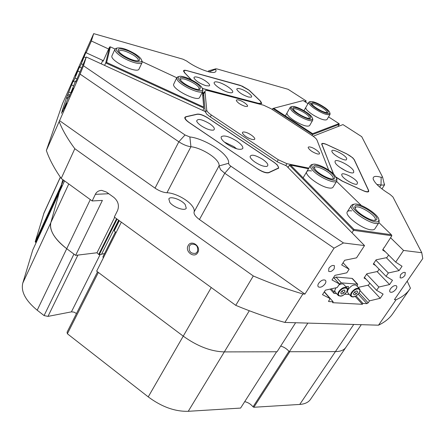 <?xml version="1.0" encoding="UTF-8"?>
<svg xmlns="http://www.w3.org/2000/svg" width="445" height="445" viewBox="0 0 445 445"><rect width="100%" height="100%" fill="white"/><g stroke="black" fill="none" stroke-linecap="round" stroke-linejoin="round"><path stroke-width="0.67" d="M305.826 107.44C305.409 108.919 307.684 111.328 312.646 114.665C320.111 119.138 324.889 120.773 326.975 119.577L326.992 119.549M287.081 112.852C286.591 114.476 288.927 117.046 294.089 120.562C302.088 125.357 307.245 127.053 309.564 125.657L309.581 125.624M307.99 103.663L303.167 100.559L273.703 108.269L312.629 133.678L338.99 123.621L328.549 116.901M337.955 126.547L339.301 124.283L312.64 134.529L312.067 135.508M272.24 109.487L272.785 108.502L303.167 100.559M312.629 133.678L312.64 134.529L272.785 108.502L273.703 108.269M339.301 124.283L338.99 123.621M111.995 55.72L111.906 55.981C109.965 60.987 137.522 74.165 139.051 69.014L139.074 68.975M176.81 77.619L173.561 84.511C172.799 89.712 198.092 102.183 199.649 97.411L199.672 97.372M203.788 95.669L202.92 95.269M104.147 59.029L103.134 61.232L102.617 60.748L101.221 63.846M115.055 49.033L110.382 46.858L106.639 62.445L203.721 107.1L202.425 91.993M176.748 77.742L142.211 61.666M202.825 110.455L204.033 108.124L105.721 62.94L104.603 65.398M106.639 62.445L105.721 62.94L109.603 46.964L110.382 46.858M104.136 59.024L109.603 46.964M202.603 91.642L203.721 107.1M102.617 60.748L103.229 61.026M351.717 210.902C349.47 210.546 348.018 210.819 347.373 211.725C344.046 215.185 361.551 228.813 370.735 229.776C372.838 230.065 374.195 229.781 374.812 228.93L379.007 222.483C376.131 228.179 347.133 210.001 351.444 205.251L353.347 204.344M311.489 170.963C309.002 170.48 307.439 170.702 306.805 171.625C303.985 174.718 319.721 186.572 328.566 187.918C330.913 188.335 332.393 188.102 332.999 187.228L333.032 187.167M366.079 279.176L364.06 278.008L366.875 273.764L377.649 271.439L379.14 269.203M375.591 265.543L373.272 264.119L376.131 259.802L386.911 257.583L388.613 255.03M383.946 247.67L382.628 249.995L385.387 251.798M308.502 168.761L290.552 165.112L353.992 229.409L391.366 234.732L378.923 222.611M361.357 205.507L336.576 181.382M369.823 283.148L368.532 285.078L358.203 287.403M391.366 234.732L391.85 235.744L384.08 247.809M391.85 235.744L353.586 230.338L289.428 165.206L288.065 167.554M352.012 232.807L353.992 229.409M289.428 165.206L290.552 165.112M245.128 106.349L247.131 106.477C249.367 105.904 243.026 101.032 238.77 100.03C237.04 99.608 236.223 99.791 236.328 100.581C237.691 102.873 240.623 104.792 245.128 106.349M252.126 139.452L254.173 139.524C256.96 138.84 249.845 133.111 245.067 132.159C243.176 131.764 242.297 132.048 242.43 133.011C243.971 135.714 247.203 137.861 252.126 139.452M248.889 138.289L246.302 136.865M317.474 153.976L319.059 154.042C321.579 153.492 314.504 147.879 310.265 147.045C308.791 146.733 308.101 146.95 308.185 147.701C309.703 150.304 312.796 152.396 317.474 153.976M205.523 112.429L206.73 110.11C206.953 111.411 208.483 113.03 211.314 114.977L278.281 159.755L286.875 163.66L285.729 165.635M328.722 170.185L317.007 140.125C316.434 138.857 314.838 137.355 312.229 135.614L271.044 108.702L263.629 105.22L208.749 90.858C206.708 90.341 205.479 90.407 205.062 91.053L203.649 94.106L205.206 111.545M287.286 166.764L288.393 166.986M203.649 94.106L205.062 91.053M308.863 168.149L286.875 163.66M206.73 110.11L204.978 91.52M364.527 245.579L286.296 165.751L277.814 162.119L209.5 116.373L206.591 113.992L205.395 111.634L86.28 56.993L83.493 65.765L185.037 134.974L189.859 136.971C200.183 137.905 217.605 147 224.847 155.199C227.823 158.515 229.053 161.218 228.535 163.309L229.22 164.817L230.877 166.213L343.473 242.953L364.527 245.579L356.545 257.844L344.691 260.258L341.682 264.925L349.108 269.264L343.062 262.784M277.313 164.911L274.148 162.336L207.798 117.847C203.454 115.127 199.95 113.887 197.291 114.12L185.793 116.735L184.864 117.324C184.453 118.537 185.799 120.239 188.903 122.431L258 169.167C262.734 172.137 266.321 173.328 268.752 172.743L278.748 168.088L277.313 164.911M336.298 177.472L342.105 181.076L363.276 190.738C366.207 192.023 368.015 192.29 368.694 191.55L368.627 190.41L354.276 159.677L352.718 157.786L346.483 153.72L327.103 144.686C324.171 143.368 322.375 143.056 321.724 143.746L333.411 173.878M66.572 103.123L64.33 108.68L66.572 103.123M77.308 70.894L75.322 75.778L77.308 70.894M83.376 57.182L81.741 61.199L83.376 57.182M73.219 88.182L71.372 92.749L73.219 88.182M390.532 288.738C389.559 290.257 389.42 291.358 390.104 292.053C391.85 292.754 393.814 291.786 395.994 289.15C396.973 287.626 397.118 286.519 396.423 285.818C394.676 285.128 392.713 286.102 390.532 288.738M318.637 283.337C317.708 284.9 317.613 286.074 318.364 286.869C320.461 287.815 322.714 286.803 325.117 283.827C326.063 282.252 326.152 281.068 325.39 280.267C323.287 279.332 321.04 280.356 318.637 283.337M328.861 268.268L328.638 271.3C330.374 272.073 332.226 271.228 334.189 268.769L334.412 265.721C332.676 264.959 330.824 265.81 328.861 268.268M400.45 274.96L400.094 277.786C401.535 278.353 403.153 277.552 404.939 275.377L405.3 272.535C403.854 271.973 402.241 272.779 400.45 274.96M73.942 77.942L62.439 103.874L46.363 150.477C48.889 157.958 53.005 166.057 58.718 174.779L61.199 178.439L92.171 200.956L102.389 200.411L75.622 255.369L66.733 248.694C60.798 244.199 56.398 239.605 53.545 234.916C50.786 230.243 49.885 226.132 50.852 222.583L59.313 192.273L64.558 180.881M343.473 242.953L334.056 248.165L224.764 173.266L220.637 169.74L218.996 165.952C219.418 164.422 218.562 162.436 216.426 160.005C211.225 153.987 198.431 147.323 190.927 146.744C187.156 146.255 183.123 144.603 178.829 141.788L80.094 74.12L83.493 65.765M188.157 245.595C184.525 251.609 194.576 258.862 197.803 252.521C201.496 246.469 191.322 239.204 188.157 245.595M189.42 245.935C188.474 251.347 190.571 253.811 195.722 253.333L197.43 251.686C198.414 246.33 196.34 243.843 191.222 244.227L189.42 245.935M101.605 254.145L104.531 253.611M118.637 220.197L101.466 254.429L98.69 254.479L116.579 218.706M189.859 136.971L190.927 146.744L166.953 192.752C174.507 192.857 187.017 199.293 191.884 205.551C193.887 208.071 194.621 210.19 194.092 211.898L218.996 165.952L228.535 163.309M185.226 204.6L186.255 208.188C184.97 211.386 173.383 207.337 169.806 202.392L168.839 198.898C170.174 195.694 181.588 199.699 185.226 204.6M46.363 150.477L59.168 121.58C61.911 128.777 66.261 136.632 72.229 145.137L74.821 148.708L253.3 275.967C270.599 283.348 287.131 289.35 302.889 293.967L284.878 322.425C269.219 318.147 252.843 312.457 235.755 305.348L253.3 275.967M61.199 178.439L74.821 148.708M36.179 242.581L35.683 242.353L61.816 185.587L62.289 185.81L61.243 185.337L62.84 179.63L61.315 185.087L35.205 241.846L44.049 212.766L60.325 177.182M63.613 180.192L61.243 185.337M310.588 399.237L310.426 399.476C308.318 402.425 304.753 404.077 299.741 404.438L253.828 407.264L289.778 351.728L335.419 351.606C340.392 351.544 343.829 350.193 345.732 347.551L345.732 347.551C343.829 350.193 340.392 351.544 335.419 351.606L289.339 351.728L307.862 323.103M289.339 351.728C287.003 348.952 284.127 347.067 280.7 346.06C283.877 346.972 286.63 348.713 288.961 351.277L253.038 406.825L253.828 407.264M295.614 322.742L277.051 351.761L224.319 351.906C211.047 351.522 197.352 346.266 183.245 336.147L96.66 271.161L121.346 222.166M304.475 101.399L306.193 100.943L305.543 102.089M103.379 60.692L86.163 52.771L91.359 40.99L108.669 49.028M204.6 91.948L203.788 92.399L203.298 94.04L203.66 94.207M203.743 93.177L202.697 92.694M75.166 82.119L73.536 81.385L75.021 78.02L77.063 78.937M81.441 67.929L79.8 67.184L81.307 63.769L82.948 64.519M313.147 136.242L342.956 124.594L361.718 136.665L382.6 177.104L384.463 185.025L381.009 185.048L376.826 184.414M62.968 110.794L62.561 110.616L61.332 113.33L62.25 111.311M69.481 96.076L69.075 95.892L62.489 111.873L62.561 110.616M76.101 81.118L75.689 80.934L69.103 96.927L69.075 95.892M375.869 260.197L388.346 272.974L386.065 276.345L373.65 263.54M366.619 274.142L378.851 287.031L376.609 290.351L364.438 277.435M359.988 290.541L369.511 300.859L368.176 302.839L366.891 303.651L358.153 294.128M333.578 277.496L339.496 284.032L337.232 287.52L325.406 290.162L322.497 294.673L330.051 298.55L328.571 301.404M339.496 284.032L332.003 279.927L334.963 275.344L346.805 272.813L349.108 269.264M75.622 255.369L97.004 252.76L98.69 254.479M393.085 313.208L392.412 314.181C389.214 318.626 384.58 322.291 378.5 325.184L396.072 299.741C401.985 297.177 406.435 293.828 409.417 289.695L410.429 288.188L407.192 281.134M230.877 166.213L224.764 173.266L199.438 219.524L304.925 294.095L334.056 248.165M304.925 294.095L302.889 293.967M284.878 322.425L378.5 325.184M396.072 299.741L394.431 299.635L422.75 258.567L421.777 252.721L392.913 196.946L389.898 194.326C380.019 188.185 374.434 182.995 373.138 178.762C372.977 176.181 375.658 175.708 381.17 177.338L382.6 177.104M388.346 272.974L399.093 270.593L402.046 266.255L395.683 262.105L403.554 250.446L421.777 252.721M378.851 287.031L389.592 284.55L392.496 280.283L386.065 276.345M369.511 300.859L380.247 298.278L383.106 294.084L376.609 290.351M328.51 301.12L328.899 301.56L333.16 301.799L332.582 302.689L362.375 304.297L362.953 303.434L366.891 303.651M328.899 301.56L328.621 301.46M306.193 100.943L288.087 89.295L217.015 68.942L215.73 68.825L215.614 69.331C216.331 70.749 216.098 71.701 214.918 72.173C211.308 73.942 195.856 67.924 186.805 61.104L182.99 59.202L93.695 33.631L91.359 40.99M67.868 98.623L66.433 97.983L62.044 111.222M66.433 97.983L71.562 84.912L73.442 80.645L73.536 81.385M79.8 67.184L79.616 66.65L75.021 78.02M86.163 52.771L85.879 52.443L81.307 63.769M93.695 33.631L73.848 77.981M80.094 74.12L59.168 121.58M86.28 56.993L75.828 81.741L75.689 80.934M199.438 219.524C195.422 216.537 193.636 213.995 194.092 211.898M166.953 192.752C163.17 192.479 159.204 190.938 155.044 188.146L178.829 141.788L185.037 134.974M59.496 120.601L155.044 188.146M70.861 92.961L68.825 92.054M324.355 291.786L333.16 301.799M362.953 303.434L356.072 295.897M68.252 97.75L66.817 97.116M403.554 250.446L390.543 237.719M202.341 88.41L259.09 103.54L261.766 103.424L260.598 101.243L249.339 90.379L240.361 85.373L186.872 70.599C185.003 70.104 183.891 70.132 183.535 70.694L184.436 72.63L191.244 79.694M383.017 249.417L395.683 262.105M324.249 291.953L330.051 298.55M108.769 193.731L95.358 194.337C96.559 191.823 98.684 190.505 101.727 190.377L106.444 192.056L113.903 197.43C118.164 201.179 119.394 205.518 117.602 210.446L114.309 217.054L235.755 305.348M362.375 304.297L355.182 296.398M367.976 285.201L380.247 298.278M377.071 271.567L389.592 284.55M386.305 257.705L399.093 270.593M79.833 71.94L77.708 70.978M73.609 85.829L71.562 84.912M85.946 57.75L83.944 56.838M95.358 194.337L92.171 200.956M114.677 217.321L97.004 252.76L77.92 255.085L47.988 316.389L71.422 311.862L100.114 254.596M117.091 219.073L99.257 254.701M208.338 71.706L208.377 71.128L209.055 70.711M384.469 184.024L384.569 184.397M204.16 92.805L203.721 92.933M90.302 199.599L66.733 248.694L73.942 254.106L44.083 315.583L37.208 310.209C25.554 300.586 20.748 291.542 22.79 283.081L50.852 222.583C49.206 230.332 54.501 239.037 66.733 248.694L37.208 310.209M22.79 283.081L32.735 250.051L59.241 192.529L50.852 222.583L68.775 183.946M148.235 396.884L67.384 333.772L98.367 272.44L183.245 336.147C197.352 346.266 211.047 351.522 224.319 351.906L276.595 351.767L240.595 408.076L188.252 411.302C175.018 411.664 161.68 406.864 148.235 396.884L211.258 287.542M244.706 401.651C247.96 402.352 250.735 404.082 253.038 406.825M67.384 333.772L67.062 332.215L97.533 271.817M76.49 313.53L73.992 312.123L71.422 311.862M47.988 316.389L44.083 315.583M35.683 242.353L35.205 241.846M201.318 125.885C206.569 129.15 210.657 130.546 213.589 130.062C215.38 128.983 214.084 126.87 209.695 123.716C201.902 119.221 197.558 118.331 196.662 121.04C197.079 122.414 198.631 124.027 201.318 125.885M255.252 162.269C260.275 165.434 264.185 166.797 266.983 166.358C268.958 165.178 267.512 162.831 262.656 159.31C255.068 154.877 250.869 154.037 250.057 156.79C250.502 158.353 252.232 160.178 255.252 162.269M236.668 148.797L233.792 146.6L224.341 142.066M227.145 144.202C234.966 148.93 240.172 150.382 242.753 148.569C243.354 146.778 241.368 144.28 236.796 141.076C229.053 136.393 223.868 134.957 221.243 136.771C220.642 138.517 222.606 140.993 227.145 144.202M257.527 168.755C262.494 171.87 266.26 173.122 268.813 172.51L278.364 168.049C278.843 166.619 277.235 164.606 273.536 162.008L208.221 118.214C203.66 115.355 199.977 114.053 197.18 114.298L186.26 116.785L185.292 117.402C184.859 118.676 186.271 120.467 189.537 122.77L257.488 168.822M357.535 182.6C355.867 178.195 340.736 170.863 341.771 174.985L341.905 175.441C343 178.779 354.264 185.32 357.007 184.202L357.535 182.6M346.744 158.542C345.281 154.632 330.924 147.634 331.875 151.311L331.992 151.684C332.955 154.693 343.874 160.934 346.31 159.872L346.744 158.542M345.932 170.952L339.891 167.353M353.653 170.98C351.978 166.497 336.337 158.225 335.068 161.162L335.102 162.414C336.509 166.803 352.501 175.319 353.725 172.337L353.653 170.98M336.114 177.116L342.6 181.232L362.714 190.41C365.79 191.756 367.687 192.04 368.404 191.261L368.327 190.065L354.22 159.827C352.924 157.741 350.198 155.655 346.038 153.57L327.62 144.981C324.539 143.602 322.658 143.273 321.974 143.996L321.985 144.825L333.644 174.101M205.935 85.69L209.039 85.918C212.009 85.101 203.66 78.754 197.708 77.269C195.071 76.601 193.831 76.84 193.992 77.992C195.806 80.996 199.788 83.565 205.935 85.69M248.444 97.01L251.108 97.21C253.923 96.482 245.59 90.185 240.039 88.805C237.769 88.227 236.701 88.433 236.823 89.423C238.615 92.371 242.492 94.896 248.444 97.01M223.624 90.502L220.753 88.972M228.591 92.41C230.849 92.988 232.195 92.933 232.635 92.249C234.053 90.407 224.653 83.827 218.417 82.253C216.098 81.641 214.707 81.685 214.245 82.386C212.793 84.194 222.355 90.897 228.591 92.41M202.275 88.26L205.451 89.401L258.595 103.34L261.399 103.218L260.18 100.932L248.482 89.74L242.113 86.069L187.406 70.816C185.448 70.293 184.28 70.327 183.902 70.911L184.853 72.947L191.461 79.805M356.506 285.568L356.267 285.312C353.909 284.305 351.328 285.523 348.524 288.972C347.378 290.83 347.233 292.209 348.101 293.116L350.91 296.214M343.957 284.644L343.712 284.372C342.583 283.56 340.953 283.793 338.823 285.067M335.953 287.804L334.078 292.02L333.956 293.355L336.643 293.655M345.804 286.669L348.396 286.424L348.151 288.944L347.428 289.834M357.146 286.263L357.719 284.26L357.341 284.116L341.304 282.87L339.385 283.91M357.341 284.116L352.04 278.398L336.014 277.051L341.304 282.87M344.719 294.184L349.336 294.479M334.807 290.897L335.385 292.254L338.183 295.385M352.04 278.398L352.496 278.626M334.106 278.081L336.014 277.051M345.064 291.091L344.23 289.962L342.044 290.885L340.698 292.938L341.543 294.062L343.718 293.138L345.064 291.091L344.091 290.023M357.652 291.953L356.862 290.846L354.726 291.753L353.386 293.772L354.187 294.879L356.317 293.967L357.652 291.953L356.701 290.913M354.543 292.026L356.317 293.967M341.894 291.113L343.718 293.138M103.312 257.955L102.917 256.821L115.394 232.017M119.171 220.587L114.304 230.288L114.22 230.86L116.056 232.668M119.321 220.698L114.22 230.86M325.111 107.773C318.609 103.429 313.725 101.365 310.454 101.571C309.119 102.328 310.471 104.225 314.493 107.273C320.923 112.057 330.563 115.416 329.784 112.657C329.495 111.467 327.937 109.837 325.111 107.773M330.001 113.419L330.018 114.393C327.281 115.494 321.824 113.369 313.642 108.007C309.987 105.276 308.374 103.351 308.808 102.228L309.598 101.788M324.31 107.735C327.765 110.321 328.927 111.951 327.793 112.613C325.022 112.785 320.867 111.022 315.327 107.312C312.974 105.576 311.684 104.219 311.45 103.24C312.729 101.571 317.018 103.073 324.31 107.735M326.953 112.696L326.997 112.635C327.298 111.806 326.129 110.416 323.482 108.452C317.691 104.664 313.814 103.162 311.845 103.946L311.806 104.03M311.773 116.835C308.735 112.401 294.874 105.209 291.992 106.583C291.125 106.911 291.119 107.701 291.987 108.942C295.524 114.426 313.842 122.698 312.49 118.253L311.773 116.835M312.507 118.576L312.74 120.167C311.684 123.259 294.134 114.71 290.769 109.431L290.19 107.328L291.141 106.8M310.271 116.24L310.888 117.591L310.315 118.331C307.907 119.516 295.919 113.264 293.528 109.559L292.988 108.463C291.937 104.731 307.111 111.589 310.271 116.24M309.436 118.431L309.064 116.718C306.499 112.919 294.245 106.967 293.427 109.142L293.355 109.309M180.214 79.421L180.03 78.937C178.389 73.881 198.047 82.08 200.372 87.365L199.894 89.3C196.707 90.975 181.771 83.499 180.214 79.421L180.03 78.937M198.915 89.473L199.015 87.899C197.191 83.649 181.593 76.512 180.575 79.494L180.475 79.894M178.356 78.693C180.826 84.923 204.555 94.802 202.469 88.805L202.186 88.077C200.033 83.187 182.8 74.599 178.968 76.54L178.139 77.352L178.356 78.693M202.714 89.49L202.853 91.158C201.568 95.386 179.202 85.134 176.977 79.238L176.832 77.58L178.161 76.768M123.354 55.458C120.45 53.517 118.771 51.87 118.314 50.513C117.041 47.037 127.559 49.551 134.607 54.312C139.235 57.494 140.703 59.63 139.012 60.72C135.419 61.31 130.201 59.558 123.354 55.458M138.017 60.92L138.267 60.615C138.634 59.374 137.105 57.6 133.678 55.286C126.285 50.986 121.357 49.579 118.893 51.058L118.804 51.487M122.308 55.569C130.813 61.315 143.162 64.147 141.638 60.131C141.098 58.495 139.085 56.521 135.603 54.207C127.593 49.406 121.441 47.348 117.152 48.043C115.16 49.295 116.879 51.798 122.308 55.569M141.911 60.82L142.111 62.545C141.21 65.315 129.345 61.955 121.34 56.571C116.584 53.333 114.46 50.864 114.977 49.167L116.345 48.288M332.982 174.601C335.007 176.91 335.269 178.345 333.756 178.918C330.73 180.13 319.354 174.457 315.36 169.723L313.753 167.025C312.535 162.403 327.676 168.421 332.982 174.601M332.715 179.046L333.082 178.706C333.5 177.956 333.027 176.815 331.653 175.274C327.409 170.34 315.438 164.978 314.298 167.537L314.142 168.054M334.557 175.041C329.667 169.434 316.534 162.92 312.93 164.344C311.216 164.984 311.483 166.63 313.731 169.267C319.883 176.643 338.161 183.885 336.609 178.417L334.557 175.041M336.793 179.04L336.826 180.976C335.319 184.597 318.147 176.893 312.373 169.951C310.577 167.876 309.959 166.341 310.527 165.345L312.129 164.517M378.695 220.815L378.856 219.652C378.561 214.251 359.299 202.247 354.125 204.205L353.041 204.889C348.869 209.3 376.431 226.455 378.695 220.815M379.012 220.208L379.007 222.483M376.709 219.585L375.691 220.275C371.319 221.905 354.988 211.675 354.81 207.22L355.004 206.107C357.318 201.769 379.607 215.575 376.709 219.585M374.573 220.386L375.124 219.897C377.788 216.248 357.502 203.671 355.399 207.648L355.199 208.332M211.314 114.977L210.301 116.907M277.174 161.685L278.281 159.755M359.07 292.932L368.176 302.839M299.741 404.438L353.758 324.455M67.94 94.062L69.971 94.969M69.036 95.975L67.445 95.263M379.696 187.1L381.009 185.048L381.17 177.338M249.306 310.755L188.252 411.302M215.614 69.331L208.983 71.867M185.637 117.035L185.793 116.735M60.375 177.249L43.643 213.828M268.813 172.51L268.658 172.788M338.829 291.464C341.699 287.937 344.352 286.697 346.783 287.748C347.768 288.749 347.662 290.24 346.46 292.209C342.327 296.759 341.843 295.697 340.826 296.198L338.423 295.652C337.544 294.729 337.683 293.333 338.829 291.464M346.344 292.248C349.965 287.036 342.695 286.491 339.396 291.781C335.814 297.026 343.101 297.46 346.344 292.248M356.267 285.312L359.343 288.638C360.317 289.623 360.2 291.091 358.993 293.055C356.106 296.531 353.491 297.672 351.138 296.47C350.276 295.569 350.421 294.184 351.578 292.32C354.398 288.872 356.99 287.642 359.343 288.638L359.577 288.888M358.881 293.088C362.48 287.959 355.427 287.431 352.14 292.638C348.569 297.8 355.644 298.222 358.881 293.088M331.258 288.855L334.078 292.02M253.895 139.585L254.173 139.524M242.547 133.35L242.43 133.011M196.084 253.133L195.722 253.333M409.417 289.695L392.412 314.181M208.11 71.645L208.377 71.128M381.949 188.941L384.463 185.025M215.73 68.825L208.811 70.783M214.357 72.329L214.918 72.173M373.377 179.624L373.138 178.762M361.29 324.678L310.426 399.476M213.155 130.168L213.589 130.062M266.522 166.458L266.983 166.358M278.364 168.049L278.053 168.588M185.292 117.402L184.842 118.287M250.251 157.352L250.057 156.79M196.857 121.563L196.662 121.04M341.888 175.391L341.771 174.985M331.976 151.645L331.875 151.311M321.974 143.996L321.707 144.447M368.404 191.261L367.976 191.934M356.673 184.269L357.007 184.202M208.761 85.991L209.039 85.918M261.399 103.218L261.098 103.774M183.902 70.911L183.607 71.511M236.924 89.729L236.823 89.423M194.115 78.331L193.992 77.992M346.783 287.748L343.712 284.372M357.719 284.26L352.418 278.542M333.878 293.266L330.168 289.1M310.454 101.571L309.303 101.861M303.98 110.672L308.808 102.228M326.975 119.577L330.018 114.393M311.539 103.535L311.45 103.24M329.784 112.657L330.107 113.792M291.992 106.583L290.785 106.889M310.031 118.398L310.315 118.331M285.373 115.889L290.173 107.362M309.564 125.657L312.74 120.167M293.099 108.819L292.988 108.463M312.49 118.253L312.846 119.449M202.469 88.805L202.942 90.112M202.853 91.158L199.649 97.411M178.968 76.54L177.65 76.913M199.482 89.412L199.894 89.3M118.526 51.019L118.314 50.513M141.638 60.131L142.161 61.455M142.111 62.545L139.051 69.014M114.977 49.167L111.979 55.758M117.152 48.043L115.811 48.455M138.584 60.843L139.012 60.72M333.277 179.012L333.756 178.918M312.93 164.344L311.533 164.644M310.493 165.395L303.117 177.85M336.826 180.976L332.999 187.228M336.609 178.417L337.015 179.791M313.936 167.62L313.753 167.025M354.125 204.205L352.651 204.466M378.856 219.652L379.262 221.098M375.124 220.37L375.691 220.275M355.01 207.926L354.81 207.22M347.328 211.792L351.405 205.317"/></g></svg>
